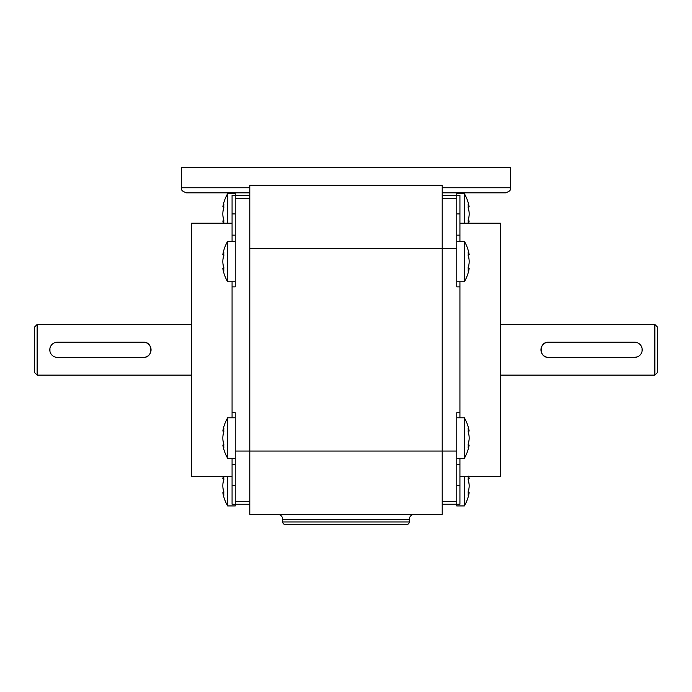 <?xml version="1.0" encoding="UTF-8"?>
<svg xmlns="http://www.w3.org/2000/svg" width="692" height="692" viewBox="0 0 692 692"><rect width="100%" height="100%" fill="white"/><g stroke="black" fill="none" stroke-linecap="round" stroke-linejoin="round"><path stroke-width="1.04" d="M37.134 324.479L34.6 327.013L34.6 372.581L37.134 375.116L37.134 324.479L191.563 324.479M143.46 357.392L57.384 357.392A7.595 7.595 0 0 1 49.789 349.797A7.595 7.595 0 0 1 57.384 342.203L143.46 342.203A7.595 7.595 0 0 1 151.055 349.797A7.595 7.595 0 0 1 143.46 357.392C153.261 357.868 153.261 341.727 143.46 342.203M49.936 351.268L49.936 348.327M54.469 342.782L57.384 342.203M191.563 375.116L37.134 375.116M223.853 207.816A39.781 27.343 6.9 0 1 223.784 206.96L222.833 206.873L223.853 204.27A39.773 28.017 7.1 0 0 223.853 207.816C222.504 211.856 222.504 215.913 223.853 220.004L223.551 219.165M223.36 218.49L223.205 217.807M223.066 217.063L222.962 216.293M222.893 215.515L222.85 214.702M222.833 213.906L222.85 213.119M222.893 212.306L222.962 211.527M223.066 210.749L223.205 210.013M223.36 209.321L223.551 208.655M223.853 223.542L222.833 220.947L223.793 220.86A39.781 27.343 173.1 0 1 223.853 219.995A39.773 28.017 172.9 0 0 223.827 223.213M223.3 223.213A40.508 40.508 0 0 1 222.833 220.947L222.971 221.293M222.833 220.947L223.819 223.455M223.819 204.356L222.833 206.873A40.508 40.508 0 0 1 227.642 193.656L227.642 223.213M223.827 476.381A39.773 28.017 7.1 0 0 223.853 479.591C222.504 483.63 222.504 487.696 223.853 491.778A39.773 28.017 172.9 0 0 223.853 495.325L222.971 493.076M222.893 478.492L222.833 478.648A40.508 40.508 0 0 1 223.3 476.381M223.853 479.599A39.781 27.343 6.9 0 1 223.784 478.734L222.833 478.648M232.071 417.795L232.071 412.726L235.237 412.726L235.237 505.938L227.642 505.938A40.508 40.508 0 0 1 222.833 492.721L223.793 492.635A39.781 27.343 173.1 0 1 223.853 491.778L223.551 490.939M223.36 490.273L223.205 489.59M223.066 488.846L222.962 488.076M222.893 487.298L222.85 486.476M222.833 485.689L222.85 484.902M222.893 484.08L222.962 483.301M223.066 482.532L223.205 481.788M223.36 481.104L223.551 480.43M222.833 492.721L223.775 495.126M223.819 428.495L223.853 428.409A39.773 28.017 7.1 0 0 223.853 431.955A39.781 27.343 6.9 0 1 223.784 431.09M223.853 431.955C222.504 435.986 222.504 440.051 223.853 444.134A39.773 28.017 172.9 0 0 223.853 447.681L222.833 445.077L223.793 444.999A39.781 27.343 173.1 0 1 223.853 444.134L223.551 443.304M223.36 442.629L223.205 441.946M223.066 441.202L222.962 440.432M222.893 439.654L222.85 438.832M222.833 438.045L222.85 437.257M222.893 436.436L222.962 435.666M223.066 434.887L223.205 434.143M223.36 433.46L223.551 432.785M235.237 458.303L227.642 458.303A40.508 40.508 0 0 1 222.833 445.077L222.971 445.44M222.833 445.077L223.819 447.594M222.893 430.848L222.833 431.012A40.508 40.508 0 0 1 227.642 417.795L235.237 417.795M223.853 255.46A39.781 27.343 6.9 0 1 223.784 254.595L222.833 254.518L223.853 251.914A39.773 28.017 7.1 0 0 223.853 255.46C222.504 259.491 222.504 263.557 223.853 267.64L223.551 266.809M223.36 266.135L223.205 265.451M223.066 264.707L222.962 263.937M222.893 263.159L222.85 262.337M222.833 261.55L222.85 260.763M222.893 259.941L222.962 259.163M223.066 258.393L223.205 257.649M223.36 256.966L223.551 256.291M223.819 252L222.833 254.518A40.508 40.508 0 0 1 227.642 241.3L227.642 281.8A40.508 40.508 0 0 1 222.833 268.582L223.793 268.505A39.781 27.343 173.1 0 1 223.853 267.64A39.773 28.017 172.9 0 0 223.853 271.186L222.971 268.937M222.833 268.582L223.775 270.996M227.642 505.938L227.642 476.381M227.642 458.303L227.642 417.795M232.071 223.213L191.563 223.213L191.563 476.381L232.071 476.381M282.708 521.95A2.534 2.534 0 0 0 285.242 524.484L406.758 524.484A2.534 2.534 0 0 0 409.292 521.95L409.292 519.424A5.06 5.06 0 0 1 414.352 514.355L277.648 514.355A5.06 5.06 0 0 1 282.708 519.424L282.708 521.95L409.292 521.95M227.642 193.656L235.237 193.656L235.237 286.869L232.071 286.869L232.071 281.8M249.795 504.234L232.071 504.234L232.071 458.303M232.071 241.3L232.071 195.369L249.795 195.369M235.237 281.8L227.642 281.8M227.642 241.3L235.237 241.3M232.071 412.726L232.071 286.869M468.147 444.134A39.781 27.343 -173.1 0 1 468.216 444.999L469.167 445.077L468.147 447.681A39.773 28.017 -172.9 0 0 468.147 444.134C469.496 440.103 469.496 436.038 468.147 431.955L468.449 432.794M468.64 433.46L468.795 434.143M468.934 434.887L469.038 435.657M469.107 436.436L469.15 437.257M469.167 438.045L469.15 438.832M469.107 439.654L468.449 443.304M468.216 431.09A39.781 27.343 -6.9 0 1 468.147 431.955A39.773 28.017 -7.1 0 0 468.147 428.409L469.029 430.658M468.181 447.594L469.167 445.077A40.508 40.508 0 0 1 464.358 458.303L464.358 417.795A40.508 40.508 0 0 1 469.167 431.012L468.224 428.599M468.147 267.64A39.781 27.343 -173.1 0 1 468.216 268.505L469.167 268.582L468.147 271.186A39.773 28.017 -172.9 0 0 468.147 267.64C469.496 263.609 469.496 259.543 468.147 255.46L468.449 256.3M468.64 256.966L468.795 257.649M468.934 258.393L469.038 259.163M469.107 259.941L469.15 260.763M469.167 261.55L469.15 262.337M469.107 263.159L469.038 263.937M468.934 264.707L468.795 265.451M468.64 266.135L468.449 266.809M456.763 241.3L464.358 241.3A40.508 40.508 0 0 1 469.167 254.518L468.207 254.595A39.781 27.343 -6.9 0 1 468.147 255.46A39.773 28.017 -7.1 0 0 468.147 251.914L469.029 254.154M469.167 254.518L468.181 252M468.181 271.1L469.167 268.582A40.508 40.508 0 0 1 464.358 281.8L456.763 281.8M468.173 223.213A39.773 28.017 -172.9 0 0 468.147 220.004C469.496 215.965 469.496 211.899 468.147 207.816A39.773 28.017 -7.1 0 0 468.147 204.27L469.029 206.519M469.107 221.103L469.167 220.947A40.508 40.508 0 0 1 468.7 223.213M468.147 219.995A39.781 27.343 -173.1 0 1 468.216 220.86L469.167 220.947M459.929 281.8L459.929 286.869L456.763 286.869L456.763 193.656L464.358 193.656A40.508 40.508 0 0 1 469.167 206.873L468.207 206.96A39.781 27.343 -6.9 0 1 468.147 207.816L468.449 208.655M468.64 209.321L468.795 210.005M468.934 210.749L469.038 211.518M469.107 212.306L469.15 213.119M469.167 213.906L469.15 214.702M469.107 215.515L469.038 216.293M468.934 217.063L468.795 217.807M468.64 218.49L468.449 219.165M469.167 206.873L468.224 204.469M235.237 501.363L249.795 501.363M235.237 451.063L249.795 451.063L249.795 514.355L442.205 514.355L442.205 185.24L249.795 185.24L249.795 451.063L456.763 451.063L456.763 412.726L459.929 412.726L459.929 417.795M249.795 248.532L456.763 248.532M235.237 198.232L249.795 198.232M468.147 491.778A39.781 27.343 -173.1 0 1 468.216 492.635L469.167 492.721L468.147 495.325A39.773 28.017 -172.9 0 0 468.147 491.778C469.496 487.739 469.496 483.682 468.147 479.591L468.449 480.43M468.64 481.104L469.15 484.893M469.167 485.689L469.15 486.476M469.107 487.298L469.038 488.068M468.934 488.846L468.795 489.581M468.64 490.273L468.449 490.939M468.147 476.053L469.167 478.648L468.207 478.734A39.781 27.343 -6.9 0 1 468.147 479.599A39.773 28.017 -7.1 0 0 468.173 476.381M468.7 476.381A40.508 40.508 0 0 1 469.167 478.648L469.029 478.302M469.167 478.648L468.181 476.139M468.181 495.238L469.167 492.721A40.508 40.508 0 0 1 464.358 505.938L464.358 476.381M464.358 241.3L464.358 281.8M464.358 193.656L464.358 223.213M277.648 514.355L414.352 514.355M442.205 187.766L510.558 187.766L510.558 167.516L181.442 167.516L181.442 187.766C182.454 189.201 179.401 190.248 186.503 192.834L249.795 192.834M456.763 417.795L464.358 417.795M464.358 458.303L456.763 458.303M456.763 198.232L442.205 198.232M464.358 505.938L456.763 505.938L456.763 501.363L442.205 501.363M456.763 501.363L456.763 451.063L442.205 451.063M510.558 187.766C509.589 189.271 512.417 190.421 505.497 192.834L442.205 192.834M459.929 458.303L459.929 504.226L442.205 504.226M459.929 241.3L459.929 195.36L442.205 195.36M459.929 286.869L459.929 412.726M459.929 223.213L500.437 223.213L500.437 476.381L459.929 476.381M634.616 357.392L548.54 357.392A7.595 7.595 0 0 1 540.945 349.797A7.595 7.595 0 0 1 548.54 342.203L634.616 342.203A7.595 7.595 0 0 1 642.211 349.797A7.595 7.595 0 0 1 634.616 357.392L637.531 356.812M634.616 342.203L637.531 342.782M642.064 348.327L642.064 351.268M548.54 357.392C538.739 357.868 538.739 341.727 548.54 342.203M500.437 324.479L654.866 324.479L654.866 375.116L500.437 375.116M654.866 324.479L657.4 327.013L657.4 372.581L654.866 375.116M232.071 464.453L235.237 464.453M232.071 485.689L235.237 485.689M232.071 235.142L235.237 235.142M232.071 213.906L235.237 213.906M282.708 519.424L409.292 519.424M249.795 187.766L181.442 187.766M459.929 485.689L456.763 485.689M459.929 464.453L456.763 464.453M459.929 235.142L456.763 235.142M459.929 213.906L456.763 213.906M222.833 431.012L223.793 431.099M469.167 431.012L468.207 431.099"/></g></svg>
